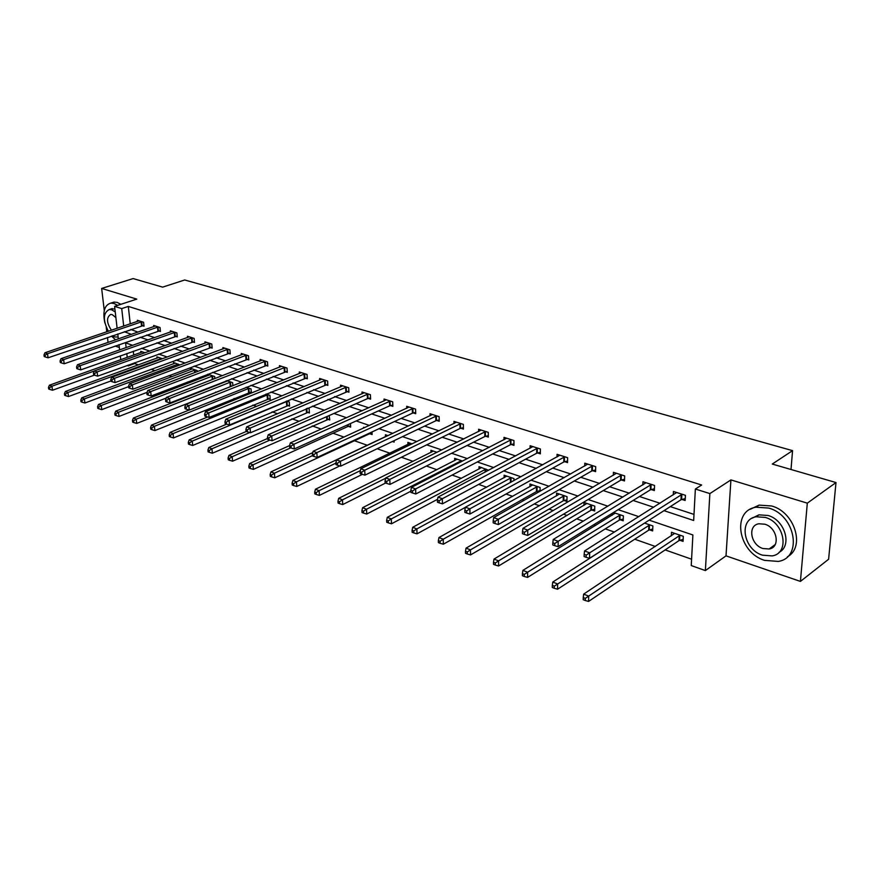 <?xml version="1.0" encoding="UTF-8"?>
<svg xmlns="http://www.w3.org/2000/svg" width="880" height="880" viewBox="0 0 880 880"><rect width="100%" height="100%" fill="white"/><g stroke="black" fill="none" stroke-linecap="round" stroke-linejoin="round"><path stroke-width="1.32" d="M770.011 548.383L770.693 548.548M134.574 362.791L134.662 363.55L128.205 365.893L127.094 365.497M115.104 346.027L119.328 347.479M117.128 328.317L114.598 306.361L136.785 299.123L101.651 288.442L133.133 278.575L162.635 287.133L184.701 279.983L792.561 450.648L772.266 464.057L836 482.548L828.608 559.251L800.415 581.416L807.312 503.151L730.917 479.908L709.874 493.592L705.375 570.581L691.24 565.565L692.89 534.963L649.154 520.157M730.917 479.908L726.011 555.863L800.415 581.416M726.011 555.863L705.375 570.581M134.662 363.55L138.435 364.881M151.041 369.303L155.012 370.7M168.96 375.595L171.985 376.662M187.352 382.063L189.365 382.767M206.228 388.696L207.185 389.026M215.754 392.04L216.403 392.26M234.08 398.475L236.236 399.234M252.868 405.075L256.608 406.384M272.14 411.84L277.541 413.743M291.918 418.792L299.068 421.3M312.213 425.92L321.211 429.088M333.047 433.246L344.003 437.085M354.453 440.759L367.356 445.291M377.179 448.745L389.884 453.211M401.423 457.259L413.061 461.351M426.382 466.026L436.887 469.722M452.122 475.068L461.417 478.335M478.654 484.396L486.673 487.212M506.033 494.01L512.677 496.342M522.148 499.675L524.117 500.368M534.292 503.943L539.473 505.758M549.021 509.113L553.234 510.587M563.486 514.195L567.105 515.46M576.708 518.837L583.319 521.158M593.637 524.788L595.595 525.47M605.264 528.869L614.416 532.081M634.733 539.22L655.358 546.469M665.148 549.912L691.581 559.196M101.651 288.442L104.269 310.563M106.249 327.283L106.788 331.815M107.459 337.48L108.042 342.441M836 482.548L807.312 503.151M791.01 469.491L792.561 450.648M133.287 351.219L133.727 355.091M679.866 540.265L683.067 541.365L683.32 536.316L671.495 532.279L671.33 535.843M649.572 529.859L652.663 530.926L652.872 525.932L644.556 523.094M620.213 519.772L623.216 520.806L623.37 515.878L613.547 512.523M612.227 513.326L612.172 515.24M591.745 509.993L594.66 510.994L594.77 506.121L584.001 502.447L583.935 505.417M564.124 500.5L566.951 501.468L567.028 496.661L556.578 493.097L556.545 495.902M540.078 491.315L540.111 487.487L529.969 484.022L529.958 486.684M537.328 491.293L539.077 491.887M513.975 480.579L513.975 478.577L504.13 475.222L504.141 477.741M488.598 470.272L479.028 466.664L479.061 469.051M462.605 461.065L454.641 458.348L454.685 460.625M436.997 452.331L430.925 450.263L430.98 452.43M412.148 443.861L407.869 442.398L407.935 444.466M388.025 435.633L385.429 434.742L385.506 436.733M394.097 440.671L394.141 442.09L392.392 441.485M364.584 427.636L363.594 427.295L363.627 428.076M371.998 431.959L372.108 434.522L369.853 433.741M350.471 423.544L350.647 427.141L348.458 426.393M327.624 419.232L329.758 419.969L329.164 415.558M307.318 412.258L309.397 412.973L309.144 408.738L307.549 408.188M287.529 405.46L289.564 406.153L289.278 401.962L286.528 401.027M268.246 398.827L270.226 399.509L269.918 395.362L266.068 394.053M249.436 392.37L251.361 393.03L251.042 388.927L246.147 387.255M227.535 380.908L133.364 418.055L136.235 419.177L136.719 423.412L232.881 385.693L232.628 382.646L226.732 380.633M225.731 381.029L225.786 381.711M214.841 378.587L214.665 376.519L207.867 374.209L207.988 375.595M197.23 371.668L197.12 370.546L190.487 368.28L190.619 369.622M180.026 364.969L173.525 362.494L173.657 363.792M162.481 358.732L156.948 356.84L157.08 358.094M145.013 352.77L140.756 351.329L140.888 352.528M663.982 510.664L693.671 520.487L695.365 489.027L701.668 485.012L128.304 306.427L130.251 323.873M130.867 329.472L137.951 332.123M146.74 335.005L154.638 337.601M163.493 340.494L171.743 343.2M180.653 346.126L189.255 348.942M198.231 351.879L207.218 354.827M216.249 357.786L225.621 360.866M234.729 363.847L244.508 367.048M253.671 370.062L263.879 373.406M273.108 376.431L283.756 379.918M293.051 382.965L304.161 386.606M313.533 389.675L325.127 393.481M334.554 396.572L346.654 400.543M356.158 403.656L368.786 407.792M378.356 410.927L391.545 415.25M401.17 418.407L414.942 422.928M424.633 426.107L439.021 430.815M448.778 434.016L463.804 438.944M473.638 442.167L489.335 447.315M499.224 450.549L515.636 455.928M525.591 459.195L542.74 464.816M552.761 468.105L570.68 473.979M580.767 477.279L599.522 483.428M609.664 486.761L629.288 493.185M639.496 496.529L660.022 503.261M670.296 506.627L694.001 514.404M681.912 499.444L685.157 500.489L685.421 495.308L673.431 491.48L673.266 494.89M651.211 489.555L654.346 490.567L654.555 485.452L642.95 481.745L642.829 484.946M621.467 479.974L624.503 480.953L624.668 475.904L613.426 472.318L613.338 475.321M592.636 470.69L595.584 471.636L595.705 466.653L584.804 463.177L584.749 466.015M564.685 461.681L567.545 462.605L567.622 457.688L557.051 454.311L557.018 456.984M537.57 452.947L540.342 453.849L540.386 448.987L530.123 445.709L530.112 448.25M511.258 444.477L513.953 445.346L513.942 440.539L503.987 437.36L503.998 439.769M485.705 436.249L488.323 437.085L488.279 432.344L478.61 429.253L478.632 431.541M460.878 428.252L463.419 429.066L463.353 424.38L453.948 421.377L453.992 423.555M436.755 420.475L439.23 421.278L439.12 416.647L429.99 413.721L430.045 415.8M413.314 412.929L415.712 413.699L415.58 409.123L406.692 406.285L406.758 408.265M390.5 405.581L392.843 406.329L392.678 401.808L384.032 399.047L384.109 400.939M368.313 398.431L370.59 399.168L370.392 394.691L361.988 392.007L362.065 393.811M346.72 391.479L348.931 392.183L348.711 387.761L340.527 385.154L340.615 386.881M325.688 384.703L327.844 385.396L327.602 381.029L319.627 378.477L319.726 380.138M305.206 378.103L307.307 378.774L307.043 374.462L299.277 371.976L299.376 373.571M285.252 371.679L287.298 372.339L287.012 368.06L279.444 365.64L279.554 367.18M265.804 365.409L267.795 366.058L267.487 361.823L260.117 359.469L260.227 360.943M246.84 359.304L248.787 359.931L248.457 355.751L241.263 353.452L241.373 354.871M228.349 353.342L230.241 353.958L229.9 349.822L222.882 347.578L222.992 348.942M210.298 347.534L212.157 348.128L211.794 344.036L204.941 341.847L205.062 343.167M192.698 341.858L194.502 342.441L194.128 338.393L187.44 336.259L187.561 337.535M175.505 336.325L177.276 336.897L176.88 332.882L170.357 330.803L170.478 332.035M158.73 330.924L160.446 331.474L160.039 327.503L153.67 325.468L153.791 326.656M142.329 325.644L144.012 326.183L143.594 322.256L137.368 320.265L137.5 321.409M114.598 306.361L121.715 308.594L123.695 326.095M128.304 306.427L121.715 308.594M695.365 489.027L709.874 493.592M120.747 359.733L120.296 355.828M119.614 349.91L119.009 344.663M118.338 338.888L117.777 333.949M132.715 345.301L125.598 342.892L126.137 347.622M126.797 353.518L127.237 357.412M128.117 365.134L128.205 365.893M638.825 516.659L618.167 509.674M607.904 506.198L588.181 499.521M577.984 496.067L559.141 489.687M549.021 486.255L531.014 480.161M520.949 476.751L503.734 470.921M493.746 467.544L477.29 461.967M467.368 458.612L451.627 453.277M441.771 449.944L426.712 444.851M416.933 441.54L402.523 436.656M392.81 433.367L379.016 428.692M369.38 425.436L356.169 420.959M346.599 417.725L333.96 413.446M324.467 410.223L312.356 406.131M302.929 402.93L291.335 399.003M281.974 395.835L270.864 392.073M261.58 388.927L250.932 385.33M241.714 382.206L231.528 378.752M222.365 375.661L212.608 372.35M203.522 369.281L194.161 366.113M185.152 363.055L176.187 360.019M167.233 356.994L158.642 354.079M149.765 351.076L141.537 348.293M124.333 331.705L131.406 334.378M140.184 337.282L148.082 339.9M156.915 342.826L165.165 345.554M174.064 348.502L182.666 351.351M191.631 354.321L200.618 357.291M209.649 360.283L219.01 363.385M228.107 366.388L237.886 369.622M247.049 372.658L257.246 376.035M266.475 379.093L277.123 382.613M286.418 385.693L297.528 389.367M306.889 392.469L318.494 396.308M327.921 399.432L340.021 403.436M349.525 406.582L362.164 410.762M371.723 413.93L384.923 418.297M394.548 421.487L408.331 426.041M418.033 429.253L432.421 434.016M442.189 437.25L457.226 442.233M467.06 445.489L482.779 450.681M492.679 453.959L509.102 459.393M519.068 462.693L536.228 468.38M546.26 471.702L564.223 477.642M574.321 480.986L593.098 487.201M603.262 490.567L622.908 497.068M633.127 500.456L653.697 507.265M130.911 329.813L124.366 332.057M682.165 494.274L589.666 552.838L584.551 550.957L676.654 492.503M685.256 498.564L680.999 499.774L589.545 558.316L589.666 552.838L586.201 555.126L584.155 554.367L584.1 556.556L586.146 557.315L586.201 555.126M586.146 557.315L589.545 558.316M584.551 550.957L584.155 554.367M674.674 533.368L583.649 594.132L588.698 596.101L588.577 601.425L678.964 540.617L683.166 539.352M585.277 598.356L583.253 597.564L583.209 599.698L585.222 600.49L585.277 598.356L680.119 535.227M583.253 597.564L583.649 594.132M588.577 601.425L585.222 600.49M764.654 560.373L778.272 561.418C802.956 557.821 795.52 515.097 768.669 508.068L756.063 507.188C731.192 510.851 738.21 552.651 764.654 560.373M787.424 556.765C805.563 547.25 794.728 512.028 771.661 505.978L759.077 505.12L750.233 509.289M752.246 518.144L758.923 514.844L768.097 515.493C784.938 520.003 792.528 545.831 779.02 552.354M762.476 555.17L772.178 555.907C789.987 553.333 784.652 522.599 765.336 517.429L756.151 516.78C738.254 519.387 743.369 549.637 762.476 555.17M764.819 524.205L758.846 523.776C747.318 525.448 750.64 544.995 762.971 548.526L769.175 548.988C780.659 547.327 777.238 527.582 764.819 524.205M771.705 547.129L773.003 547.217M117.623 305.371L113.971 303.446L110.792 303.116C104.511 305.008 102.531 311.619 104.863 322.927M120.835 304.326L117.183 302.401L113.993 302.071L111.738 302.808M110.627 309.067L114.884 308.88M112.497 335.753L114.785 336.952L118.129 337.029M115.236 311.96L111.628 309.749L109.307 309.496C103.081 312.829 102.762 320.089 108.361 331.287M115.885 317.57L112.189 314.611L110.682 314.446C106.26 317.471 106.513 322.74 111.452 330.242M106.931 328.779L108.218 331.331M111.496 336.105L115.61 339.834M651.409 484.451L558.184 541.277L553.234 539.462L646.074 482.735M654.423 488.719L650.298 489.874L558.118 546.667L558.184 541.277L554.763 543.521L552.794 542.784L552.761 544.94L554.741 545.677L554.763 543.521M554.741 545.677L558.118 546.667M553.234 539.462L552.794 542.784M621.621 474.936L527.758 530.101L522.973 528.341L616.44 473.275M624.569 479.193L620.554 480.293L527.736 535.425L527.758 530.101L524.392 532.301L522.489 531.597L522.478 533.72L524.392 534.435L524.392 532.301M524.392 534.435L527.736 535.425M522.973 528.341L522.489 531.597M644.457 523.171L552.761 582.054L557.634 583.957L557.568 589.215L648.67 530.189L652.751 529.001M554.268 586.179L552.321 585.409L552.299 587.51L554.246 588.28L554.268 586.179L649.77 524.876M552.321 585.409L552.761 582.054M557.568 589.215L554.246 588.28M615.252 513.106L522.896 570.372L527.615 572.22L527.593 577.401L619.311 520.102L623.271 518.958M524.293 574.398L522.412 573.65L522.412 575.729L524.293 576.477L524.293 574.398L527.615 572.22L620.367 514.844M522.412 573.65L522.896 570.372M527.593 577.401L524.293 576.477M592.757 465.707L498.333 519.288L493.713 517.594L587.73 464.112M595.628 469.942L591.734 470.998L498.366 524.546L498.333 519.288L495.033 521.455L493.185 520.773L493.196 522.874L495.044 523.556L495.033 521.455M495.044 523.556L498.366 524.546M493.713 517.594L493.185 520.773M564.762 456.775L469.876 508.838L465.399 507.199L559.889 455.213M567.578 460.977L563.783 461.989L469.953 514.03L469.876 508.838L466.62 510.972L464.827 510.312L464.86 512.38L466.653 513.04L466.62 510.972M466.653 513.04L469.953 514.03M465.399 507.199L464.827 510.312M537.603 448.096L442.332 498.718L437.998 497.134L532.873 446.589M540.353 452.287L536.668 453.244L442.442 503.844L442.332 498.718L439.12 500.819L437.393 500.17L437.437 502.216L439.175 502.865L439.12 500.819M439.175 502.865L442.442 503.844M437.998 497.134L437.393 500.17M586.894 503.437L494.01 559.075L498.575 560.857L498.597 565.983L590.843 510.301L594.693 509.223M495.308 563.002L493.482 562.287L493.493 564.333L495.319 565.048L495.308 563.002L498.575 560.857L591.855 505.131M493.482 562.287L494.01 559.075M498.597 565.983L495.319 565.048M559.383 494.054L466.048 548.141L470.459 549.868L470.536 554.928L563.233 500.808L566.984 499.774M467.247 551.98L465.476 551.276L465.509 553.3L467.28 554.004L467.247 551.98L470.459 549.868L564.201 495.693M465.476 551.276L466.048 548.141M470.536 554.928L467.28 554.004M532.697 484.957L438.966 537.548L443.245 539.22L443.355 544.214L536.437 491.59L540.089 490.6M440.077 541.299L438.361 540.628L438.416 542.619L440.121 543.301L440.077 541.299L443.245 539.22L537.361 486.552M438.361 540.628L438.966 537.548M443.355 544.214L440.121 543.301M511.247 439.681L415.646 488.917L411.455 487.377L506.66 438.218M513.953 443.839L510.356 444.763L415.8 493.977L415.646 488.917L412.489 490.985L410.817 490.358L410.872 492.382L412.555 492.998L412.489 490.985M412.555 492.998L415.8 493.977M411.455 487.377L410.817 490.358M506.77 476.124L412.72 527.296L416.878 528.913L417.021 533.841L465.377 507.342M413.754 530.948L412.093 530.299L412.159 532.268L413.809 532.928L413.754 530.948L416.878 528.913L511.313 477.664M412.093 530.299L412.72 527.296M417.021 533.841L413.809 532.928M485.661 431.508L389.796 479.424L385.737 477.928L481.206 430.078M488.312 435.644L484.803 436.524L389.994 484.418L389.796 479.424L386.683 481.448L385.055 480.854L385.143 482.845L386.76 483.45L386.683 481.448M386.76 483.45L389.994 484.418M385.737 477.928L385.055 480.854M481.602 467.533L387.288 517.341L391.314 518.914L391.501 523.787L437.569 499.279M388.234 520.927L386.628 520.289L386.705 522.236L388.311 522.874L388.234 520.927L391.314 518.914L486.002 469.04M386.628 520.289L387.288 517.341M391.501 523.787L388.311 522.874M460.801 423.566L364.738 470.217L360.8 468.776L456.478 422.18M463.397 427.68L459.987 428.516L364.969 475.145L364.738 470.217L361.669 472.219L360.096 471.636L360.184 473.605L361.768 474.188L361.669 472.219M361.768 474.188L364.969 475.145M360.8 468.776L360.096 471.636M457.138 459.195L362.615 507.694L366.52 509.223L366.74 514.03L410.839 491.238M363.495 511.203L361.933 510.587L362.021 512.512L363.583 513.128L363.495 511.203L366.52 509.223L461.417 460.658M361.933 510.587L362.615 507.694M366.74 514.03L363.583 513.128M436.645 415.855L340.439 461.296L336.611 459.888L432.443 414.513M439.197 419.936L435.875 420.739L340.692 466.158L340.439 461.296L337.414 463.254L335.874 462.693L335.984 464.64L337.513 465.201L337.414 463.254M337.513 465.201L340.692 466.158M336.611 459.888L335.874 462.693M433.356 451.088L338.679 498.333L342.474 499.818L342.727 504.57L385.605 483.021M339.482 501.765L337.964 501.171L338.074 503.074L339.581 503.668L339.482 501.765L342.474 499.818L385.66 478.247M337.964 501.171L338.679 498.333M342.727 504.57L339.581 503.668M413.171 408.353L316.855 452.628L313.137 451.264L409.079 407.044M415.668 412.401L412.423 413.182L317.141 457.435L316.855 452.628L313.863 454.564L312.378 454.014L312.499 455.939L313.984 456.489L313.863 454.564M313.984 456.489L317.141 457.435M313.137 451.264L312.378 454.014M410.223 443.201L315.447 489.247L319.121 490.688L319.407 495.385L362.362 474.364M316.173 492.602L314.71 492.03L314.82 493.9L316.294 494.483L316.173 492.602L319.121 490.688L360.338 470.657M314.71 492.03L315.447 489.247M319.407 495.385L316.294 494.483M390.335 401.06L293.953 444.224L290.345 442.893L386.353 399.784M392.788 405.086L389.62 405.834L294.272 448.965L293.953 444.224L291.016 446.127L289.575 445.599L289.696 447.491L291.137 448.03L291.016 446.127M291.137 448.03L294.272 448.965M290.345 442.893L289.575 445.599L249.645 463.518L253.022 464.838L290.697 447.865M387.728 435.534L292.886 480.425L296.45 481.822L296.769 486.464L339.878 465.916M293.546 483.714L292.116 483.153L292.248 485.001L293.667 485.573L293.546 483.714L296.45 481.822L335.907 463.133M292.116 483.153L292.886 480.425M296.769 486.464L293.667 485.573M368.115 393.965L271.722 436.051L268.213 434.764L364.243 392.733M370.535 397.958L367.444 398.673L272.063 440.748L271.722 436.051L268.818 437.932L267.421 437.415L267.553 439.285L268.961 439.813L268.818 437.932M268.961 439.813L272.063 440.748M268.213 434.764L267.421 437.415M312.763 452.617L270.963 471.856L274.428 473.209L274.769 477.796L368.995 433.994L372.053 433.257M271.557 475.068L270.171 474.529L270.314 476.355L271.7 476.905L271.557 475.068L274.428 473.209L312.477 455.631M270.171 474.529L270.963 471.856M274.769 477.796L271.7 476.905M346.489 387.057L250.118 428.12L246.708 426.866L342.727 385.858M348.876 391.017L250.481 432.751L250.118 428.12L247.258 429.968L245.894 429.462L246.048 431.321L247.401 431.827L247.258 429.968M247.401 431.827L250.481 432.751M246.708 426.866L245.894 429.462M250.195 466.675L248.842 466.147L248.996 467.962L250.338 468.49L250.195 466.675L253.022 464.838L253.385 469.381L347.6 426.635L350.592 425.92M248.842 466.147L249.645 463.518M253.385 469.381L250.338 468.49M325.446 380.336L229.119 420.409L225.808 419.188L321.772 379.159M327.778 384.263L229.504 424.985L229.119 420.409L226.292 422.224L224.972 421.74L225.126 423.566L226.457 424.061L226.292 422.224M226.457 424.061L229.504 424.985M225.808 419.188L224.972 421.74M267.498 438.504L228.932 455.422L232.21 456.698L232.595 461.186L329.692 418.781M229.416 458.513L228.107 457.996L228.261 459.789L229.57 460.306L229.416 458.513L232.21 456.698L269.929 440.099M228.107 457.996L228.932 455.422M232.595 461.186L229.57 460.306M304.942 373.78L208.703 412.907L205.48 411.719L301.367 372.647M307.241 377.685L209.11 417.439L208.703 412.907L205.909 414.7L204.622 414.227L204.798 416.042L206.085 416.515L205.909 414.7M206.085 416.515L209.11 417.439M205.48 411.719L204.622 414.227M246.356 431.431L208.78 447.535L211.97 448.789L212.366 453.222L309.331 411.829M209.209 450.571L207.933 450.065L208.098 451.836L209.374 452.342L209.209 450.571L211.97 448.789L249.755 432.531M207.933 450.065L208.78 447.535M212.366 453.222L209.374 452.342M284.966 367.4L188.837 405.614L185.702 404.459L281.479 366.289M287.221 371.283L189.277 410.091L188.837 405.614L186.087 407.385L184.833 406.923L185.009 408.705L186.263 409.178L186.087 407.385M186.263 409.178L189.277 410.091M185.702 404.459L184.833 406.923M226.71 424.138L189.167 439.868L192.269 441.089L192.698 445.467L289.487 405.042M189.552 442.838L188.309 442.354L188.474 444.103L189.717 444.598L189.552 442.838L192.269 441.089L287.254 401.269M188.309 442.354L189.167 439.868M192.698 445.467L189.717 444.598M265.496 361.185L169.51 398.508L166.463 397.397L262.097 360.107M267.718 365.024L169.961 402.941L169.51 398.508L166.793 400.257L165.572 399.806L165.759 401.577L166.98 402.028L166.793 400.257M166.98 402.028L169.961 402.941M166.463 397.397L165.572 399.806M207.658 416.988L170.071 432.399L173.096 433.587L173.536 437.921L270.149 398.431M170.412 435.314L169.202 434.841L169.378 436.579L170.588 437.052L170.412 435.314L173.096 433.587L267.938 394.691M169.202 434.841L170.071 432.399M173.536 437.921L170.588 437.052M246.51 355.124L150.7 391.6L147.73 390.511L243.199 354.068M248.71 358.941L151.162 395.978L150.7 391.6L148.016 393.327L146.828 392.887L147.015 394.636L148.203 395.076L148.016 393.327M148.203 395.076L151.162 395.978M147.73 390.511L146.828 392.887M189.101 410.036L151.481 425.128L154.429 426.283L154.88 430.573L251.284 391.985M151.767 427.999L150.59 427.526L150.777 429.242L151.954 429.704L151.767 427.999L154.429 426.283L249.117 388.267M150.59 427.526L151.481 425.128M154.88 430.573L151.954 429.704M227.997 349.206L132.374 384.868L129.481 383.812L224.763 348.183M230.164 352.99L132.858 389.202L132.374 384.868L129.723 386.573L128.568 386.144L128.766 387.871L129.921 388.3L129.723 386.573M129.921 388.3L132.858 389.202M129.481 383.812L128.568 386.144M133.617 420.86L132.473 420.409L132.66 422.103L133.815 422.554L133.617 420.86L136.235 419.177L230.747 382.008M132.473 420.409L133.364 418.055M136.719 423.412L133.815 422.554M209.935 343.442L114.521 378.312L111.705 377.278L206.789 342.441M212.069 347.193L115.027 382.591L114.521 378.312L111.903 379.995L110.781 379.577L110.99 381.282L112.112 381.7L111.903 379.995M112.112 381.7L115.027 382.591M111.705 377.278L110.781 379.577M209.693 374.825L115.72 411.147L118.514 412.247L119.009 416.438L166.21 398.068M115.929 413.908L114.807 413.468L115.005 415.14L116.127 415.58L115.929 413.908L118.514 412.247L212.817 375.892M114.807 413.468L115.72 411.147M119.009 416.438L116.127 415.58M192.313 337.81L97.13 371.921L94.38 370.92L189.233 336.831M194.414 341.539L97.647 376.156L97.13 371.921L94.545 373.582L93.445 373.175L93.654 374.869L94.754 375.276L94.545 373.582M94.754 375.276L97.647 376.156M94.38 370.92L93.445 373.175M192.269 368.885L98.516 404.426L101.244 405.493L101.75 409.64L147.026 392.37M98.681 407.132L97.592 406.703L97.801 408.364L98.89 408.793L98.681 407.132L101.244 405.493L195.327 369.93M97.592 406.703L98.516 404.426M101.75 409.64L98.89 408.793M175.109 332.321L80.168 365.695L77.495 364.716L172.106 331.364M177.188 336.017L80.707 369.886L80.168 365.695L77.616 367.334L76.549 366.938L76.769 368.61L77.836 369.006L77.616 367.334M77.836 369.006L80.707 369.886M77.495 364.716L76.549 366.938M175.263 363.088L81.741 397.859L84.403 398.904L84.92 403.007L128.623 386.65M81.873 400.521L80.806 400.103L81.015 401.742L82.082 402.171L81.873 400.521L84.403 398.904L178.244 364.1M80.806 400.103L81.741 397.859M84.92 403.007L82.082 402.171M158.312 326.953L63.635 359.623L61.028 358.666L155.386 326.018M160.358 330.616L64.185 363.77L63.635 359.623L61.116 361.24L60.071 360.855L60.291 362.505L61.336 362.89L61.116 361.24M61.336 362.89L64.185 363.77M61.028 358.666L60.071 360.855M158.653 357.423L65.373 391.468L67.969 392.48L68.508 396.539L110.946 380.952M65.472 394.075L64.438 393.668L64.647 395.296L65.692 395.703L65.472 394.075L67.969 392.48L161.568 358.413M64.438 393.668L65.373 391.468M68.508 396.539L65.692 395.703M141.911 321.717L47.509 353.705L44.957 352.759L139.04 320.804M143.924 325.347L48.07 357.797L47.509 353.705L45.023 355.289L44 354.915L44.22 356.554L45.243 356.928L45.023 355.289M45.243 356.928L48.07 357.797M44.957 352.759L44 354.915M142.428 351.89L49.412 385.22L51.942 386.21L52.492 390.236L94.369 375.133M49.478 387.794L48.466 387.398L48.686 389.004L49.698 389.4L49.478 387.794L51.942 386.21L94.336 371.019M48.466 387.398L49.412 385.22M52.492 390.236L49.698 389.4M681.868 494.351L681.604 499.521M681.252 494.604L680.999 499.774M678.964 540.617L679.217 535.568M679.569 540.353L679.822 535.304M651.112 484.528L650.903 489.632M650.496 484.77L650.298 489.874M621.324 475.002L621.17 480.051M620.708 475.244L620.554 480.293M648.67 530.189L648.868 525.206M649.275 529.936L649.473 524.953M619.311 520.102L619.465 515.174M619.916 519.849L620.07 514.921M592.46 465.784L592.339 470.767M591.844 466.015L591.734 470.998M564.465 456.841L564.388 461.758M563.849 457.072L563.783 461.989M537.306 448.162L537.284 453.024M536.701 448.382L536.668 453.244M590.843 510.301L590.953 505.439M591.448 510.07L591.558 505.208M563.233 500.808L563.299 496.001M563.838 500.577L563.904 495.77M536.437 491.59L536.47 486.849M537.042 491.37L537.075 486.618M510.961 439.747L510.961 444.543M510.345 439.956L510.356 444.763M510.433 482.515L510.422 477.961M511.027 482.185L511.027 477.73M485.375 431.574L485.419 436.315M484.759 431.783L484.803 436.524M485.144 472.109L485.122 469.326M485.749 471.79L485.716 469.106M460.515 423.632L460.592 428.318M459.91 423.83L459.987 428.516M460.559 462.121L460.537 460.933M461.153 461.813L461.131 460.724M436.37 415.921L436.48 420.541M435.765 416.119L435.875 420.739M412.885 408.419L413.028 412.984M412.291 408.606L412.423 413.182M390.049 401.115L390.225 405.636M389.455 401.313L389.62 405.834M367.84 394.02L368.038 398.486M367.246 394.207L367.444 398.673M368.995 433.994L368.962 433.367M369.578 433.807L369.545 433.092M346.214 387.112L346.445 391.534M345.62 387.299L345.851 391.71M347.6 426.635L347.512 424.886M348.183 426.448L348.095 424.622M325.171 380.391L325.413 384.758M324.577 380.567L324.819 384.934M326.766 419.474L326.612 416.68M327.349 419.287L327.195 416.427M304.667 373.835L304.931 378.158M304.073 374.011L304.348 378.334M306.471 412.489L306.24 408.76M307.054 412.313L306.812 408.507M284.691 367.455L284.977 371.734M284.108 367.631L284.394 371.899M286.693 405.691L286.407 401.5M287.265 405.515L286.979 401.324M265.221 361.24L265.529 365.464M264.638 361.405L264.946 365.629M267.399 399.058L267.102 394.911M267.982 398.882L267.674 394.746M246.246 355.179L246.576 359.359M245.663 355.333L245.993 359.513M248.6 392.59L248.27 388.487M249.172 392.414L248.853 388.322M227.733 349.261L228.085 353.397M227.15 349.415L227.502 353.551M230.252 386.276L229.911 382.217M230.824 386.111L230.483 382.052M209.682 343.497L210.045 347.578M209.099 343.651L209.462 347.743M212.3 379.577L211.992 376.101M212.861 379.357L212.564 375.947M192.06 337.865L192.434 341.913M191.477 338.019L191.862 342.067M194.733 372.614L194.502 370.139M195.294 372.405L195.074 369.974M174.856 332.365L175.252 336.369M174.284 332.519L174.68 336.523M177.584 365.871L177.43 364.309M178.145 365.662L177.991 364.155M158.059 326.997L158.466 330.968M157.487 327.151L157.905 331.111M160.82 359.337L160.754 358.622M161.381 359.128L161.315 358.468M141.658 321.761L142.076 325.688M141.097 321.904L141.515 325.831M775.214 544.555L769.175 548.988M758.923 514.844L756.151 516.78M756.063 507.188L759.077 505.12M112.266 308.528L109.307 309.496M110.792 303.116L113.993 302.071"/></g></svg>
